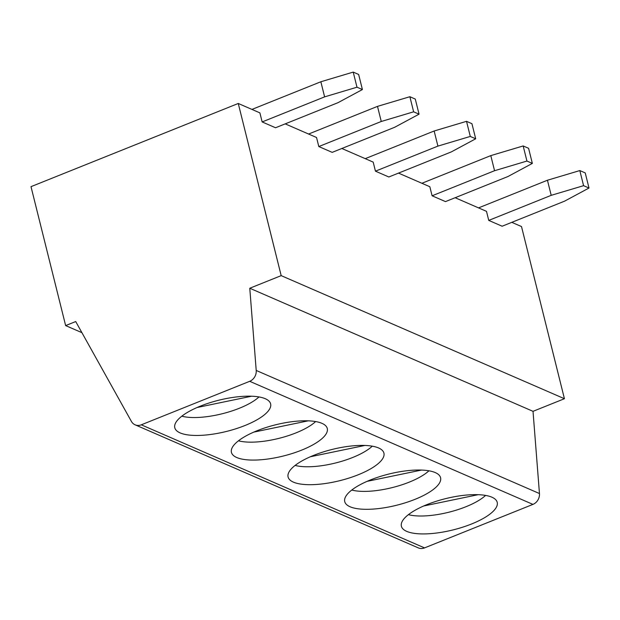 <?xml version="1.0" encoding="UTF-8"?>
<svg xmlns="http://www.w3.org/2000/svg" width="620" height="620" viewBox="0 0 620 620"><rect width="100%" height="100%" fill="white"/><g stroke="black" fill="none" stroke-linecap="round" stroke-linejoin="round"><path stroke-width="0.93" d="M455.15 197.726L486.491 211.343L488.746 220.402L502.13 226.222L564.595 201.151L589 188.023L583.583 185.675L551.211 195.331L488.746 220.402M511.795 222.34L521.505 226.556L564.433 398.722L281.185 275.637L238.258 103.47L31 186.659L65.642 325.593L81.918 332.669M238.258 103.47L259.896 112.871L262.151 121.931L275.536 127.751L337.993 102.68L362.406 89.551L356.988 87.203L324.617 96.867L262.151 121.931M285.2 123.868L316.541 137.493L318.804 146.553L332.18 152.365L394.646 127.294L419.05 114.173L413.641 111.817L381.261 121.481L318.804 146.553M341.845 148.49L373.194 162.107L375.449 171.167L388.833 176.987L451.29 151.916L475.703 138.787L470.286 136.439L437.914 146.103L375.449 171.167M398.497 173.104L429.838 186.728L432.101 195.788L445.478 201.601L507.943 176.53L532.347 163.409L526.938 161.053L494.558 170.717L432.101 195.788M478.175 494.683L423.693 505.982M532.347 163.409L528.589 148.304L523.171 145.948L526.938 161.053M523.171 145.948L490.8 155.612L494.558 170.717M421.894 183.272L490.8 155.612M65.642 325.593L75.718 321.548L131.393 421.399A9.873 8.595 -66.5 0 0 135.098 424.808L418.345 547.902A9.873 8.595 -66.5 0 0 424.537 547.902L532.937 504.393A9.873 8.595 -66.5 0 0 539.462 493.543L533.022 411.331L564.433 398.722M135.098 424.808A9.873 8.595 -66.5 0 0 141.29 424.816L249.697 381.308A9.873 8.595 -66.5 0 0 256.215 370.45L249.775 288.238L533.022 411.331M249.775 288.238L281.185 275.637M265.29 398.722A49.383 16.081 -14 0 1 270.622 403.868A49.383 16.081 -14 0 1 226.595 431.411A49.383 16.081 -14 0 1 174.793 427.761A49.383 16.081 -14 0 1 209.343 402.907A49.383 16.081 -14 0 1 265.29 398.722M435.24 472.572A49.383 16.081 -14 0 1 440.572 477.718A49.383 16.081 -14 0 1 396.544 505.269A49.383 16.081 -14 0 1 344.736 501.611A49.383 16.081 -14 0 1 379.293 476.764A49.383 16.081 -14 0 1 435.24 472.572M378.595 447.958A49.383 16.081 -14 0 1 383.92 453.104A49.383 16.081 -14 0 1 339.892 480.647A49.383 16.081 -14 0 1 288.091 476.997A49.383 16.081 -14 0 1 322.64 452.143A49.383 16.081 -14 0 1 378.595 447.958M321.943 423.336A49.383 16.081 -14 0 1 327.275 428.482A49.383 16.081 -14 0 1 283.247 456.033A49.383 16.081 -14 0 1 231.438 452.383A49.383 16.081 -14 0 1 265.988 427.529A49.383 16.081 -14 0 1 321.943 423.336M491.893 497.193A49.383 16.081 -14 0 1 497.217 502.339A49.383 16.081 -14 0 1 453.189 529.883A49.383 16.081 -14 0 1 401.388 526.233A49.383 16.081 -14 0 1 435.938 501.379A49.383 16.081 -14 0 1 491.893 497.193M428.932 470.797A46.089 15.004 -14 0 1 351.765 490.04M421.522 470.068L367.04 481.36M372.279 446.183A46.089 15.004 -14 0 1 295.112 465.418M364.878 445.454L310.395 456.746M315.634 421.561A46.089 15.004 -14 0 1 238.468 440.805M308.225 420.833L253.743 432.125M258.982 396.947A46.089 15.004 -14 0 1 181.815 416.183M251.581 396.219L197.09 407.511M485.584 495.411A46.089 15.004 -14 0 1 408.41 514.654M365.242 158.65L434.147 130.998L437.914 146.103M475.703 138.787L471.936 123.69L466.519 121.334L470.286 136.439M466.519 121.334L434.147 130.998M308.589 134.036L377.495 106.376L381.261 121.481M419.05 114.173L415.284 99.068L409.874 96.72L413.641 111.817M409.874 96.72L377.495 106.376M251.945 109.415L320.85 81.763L324.617 96.867M362.406 89.551L358.639 74.454L353.222 72.098L356.988 87.203M353.222 72.098L320.85 81.763M478.539 207.886L547.445 180.234L551.211 195.331M589 188.023L585.234 172.918L579.824 170.57L583.583 185.675M579.824 170.57L547.445 180.234M249.697 381.308L532.937 504.393M256.215 370.45L539.462 493.543M141.29 424.816L424.537 547.902"/></g></svg>
